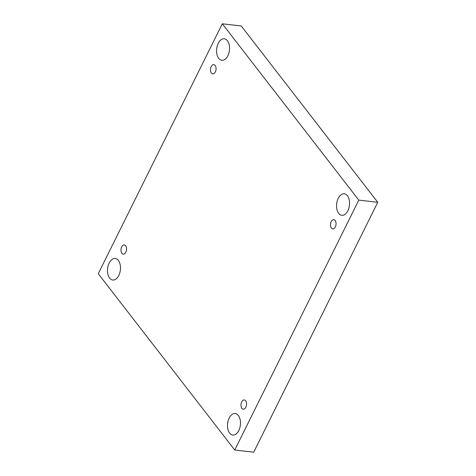 <?xml version="1.0" encoding="UTF-8"?>
<svg xmlns="http://www.w3.org/2000/svg" width="476" height="476" viewBox="0 0 476 476"><rect width="100%" height="100%" fill="white"/><g stroke="black" fill="none" stroke-linecap="round" stroke-linejoin="round"><path stroke-width="0.71" d="M358.791 200.116L234.739 450.022L98.252 273.706L222.304 23.8L358.791 200.116L377.748 202.294L253.696 452.2L234.739 450.022M118.357 260.455A10.823 6.42 96.6 0 1 119.797 272.867A10.823 6.42 96.6 0 1 112.752 280.013A10.823 6.42 96.6 0 1 107.82 273.89A10.823 6.42 96.6 0 1 109.182 263.05A10.823 6.42 96.6 0 1 115.228 258.51A10.823 6.42 96.6 0 1 118.357 260.455M227.427 40.74A10.823 6.42 96.6 0 1 228.867 53.151A10.823 6.42 96.6 0 1 221.822 60.297A10.823 6.42 96.6 0 1 216.889 54.175A10.823 6.42 96.6 0 1 218.246 43.334A10.823 6.42 96.6 0 1 224.291 38.794A10.823 6.42 96.6 0 1 227.427 40.74M347.426 195.755A10.823 6.42 96.6 0 1 348.866 208.167A10.823 6.42 96.6 0 1 341.822 215.313A10.823 6.42 96.6 0 1 336.889 209.19A10.823 6.42 96.6 0 1 338.246 198.349A10.823 6.42 96.6 0 1 344.291 193.809A10.823 6.42 96.6 0 1 347.426 195.755M238.357 415.471A10.823 6.42 96.6 0 1 239.797 427.882A10.823 6.42 96.6 0 1 232.752 435.028A10.823 6.42 96.6 0 1 227.82 428.906A10.823 6.42 96.6 0 1 229.176 418.065A10.823 6.42 96.6 0 1 235.227 413.525A10.823 6.42 96.6 0 1 238.357 415.471M245.646 400.792A4.641 2.755 96.6 0 1 246.259 406.111A4.641 2.755 96.6 0 1 243.242 409.176A4.641 2.755 96.6 0 1 241.035 404.255A4.641 2.755 96.6 0 1 244.301 399.959A4.641 2.755 96.6 0 1 245.646 400.792M335.146 220.495A4.641 2.755 96.6 0 1 335.764 225.814A4.641 2.755 96.6 0 1 332.742 228.873A4.641 2.755 96.6 0 1 330.54 223.952A4.641 2.755 96.6 0 1 333.801 219.662A4.641 2.755 96.6 0 1 335.146 220.495M215.146 65.48A4.641 2.755 96.6 0 1 215.765 70.799A4.641 2.755 96.6 0 1 212.742 73.857A4.641 2.755 96.6 0 1 210.541 68.937A4.641 2.755 96.6 0 1 213.801 64.647A4.641 2.755 96.6 0 1 215.146 65.48M125.646 245.777A4.641 2.755 96.6 0 1 126.259 251.096A4.641 2.755 96.6 0 1 123.242 254.16A4.641 2.755 96.6 0 1 121.035 249.24A4.641 2.755 96.6 0 1 124.301 244.944A4.641 2.755 96.6 0 1 125.646 245.777M222.304 23.8L241.261 25.978L377.748 202.294"/></g></svg>
